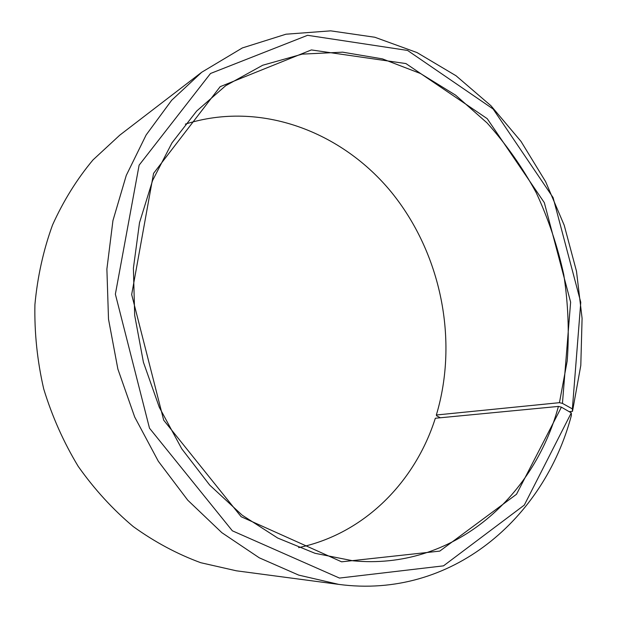 <?xml version="1.0" encoding="UTF-8"?>
<svg xmlns="http://www.w3.org/2000/svg" width="617" height="617" viewBox="0 0 617 617"><rect width="100%" height="100%" fill="white"/><g stroke="black" fill="none" stroke-linecap="round" stroke-linejoin="round"><path stroke-width="0.93" d="M440.376 417.763L436.666 415.843L436.342 415.002L559.449 402.677L567.216 360.883C569.329 332.239 568.188 303.564 563.799 274.843C557.621 246.43 548.436 219.066 536.25 192.774C522.452 167.369 506.063 144.1 487.098 122.953L455.631 95.18L420.462 73.508L382.44 58.877L342.628 52.167L302.245 54.119L262.726 65.232L225.668 85.709L196.669 111.045L171.958 142.889L152.6 180.472L139.511 222.691L133.403 268.164L134.676 315.272L143.414 362.248L159.309 407.313L181.73 448.767L209.726 485.109L242.149 515.156L277.689 538.039L315.002 553.295L352.777 560.768C452.053 570.494 533.52 498.567 558.416 406.418L561.401 407.166L571.288 412.896L571.396 415.395C544.294 518.257 451.613 599.439 338.733 584.384L298.697 575.106L259.294 557.822L221.85 532.679L187.753 500.186L158.299 461.223L134.691 417.015L117.878 369.082L108.507 319.159L106.888 269.066L112.942 220.608L126.261 175.421L146.144 134.946L171.649 100.286L201.705 72.258L242.35 47.941L285.964 34.213L330.681 30.85L374.835 37.251L417.015 52.568L456.048 75.768L490.978 105.769L521.033 141.44L545.613 181.653L564.223 225.29L576.486 271.225L582.086 318.333L580.798 365.441L572.499 411.338L569.129 411.639M436.342 415.002C458.801 340.121 441.039 253.379 391.494 192.311C341.895 131.629 260.505 100.301 185.324 124.14M298.636 547.611C364.508 533.805 415.256 481.638 435.324 418.249L558.416 406.418M559.449 402.677L562.442 403.387L570.625 302.183L544.325 202.669L487.214 118.665L405.917 63.566L311.377 49.931L220.169 86.673L153.564 173.369L131.676 294.533L163.682 420.162L241.139 516.714L341.617 561.817L439.782 551.104L516.506 494.271L561.401 407.166M562.442 403.387L572.375 408.901L580.767 302.299L553.094 197.594L493.122 109.001L407.559 50.44L307.575 35.308L210.513 73.485L139.118 165.163L115.371 294.17L149.491 428.183L232.347 530.805L339.466 578.067L443.507 565.851L524.303 505.092L571.288 412.896M572.375 408.901L572.499 411.338M201.705 72.258L119.791 135.146L92.99 159.926C76.909 179.177 63.428 200.857 52.538 224.974C43.367 250.224 37.49 276.778 34.914 304.651C34.351 332.887 37.282 360.984 43.714 388.926C52.098 416.352 63.582 442.15 78.182 466.329C94.332 489.196 112.68 509.272 133.233 526.563C154.713 542.019 177.226 554.074 200.764 562.719L236.365 570.802L338.733 584.384"/></g></svg>
